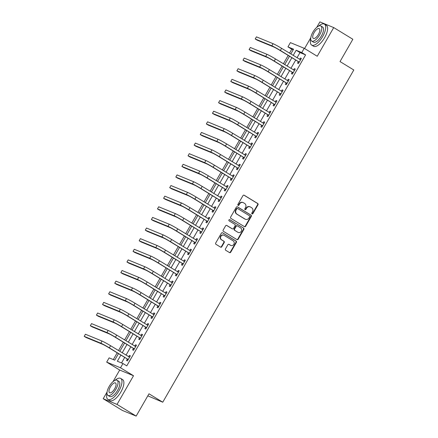 <?xml version="1.0" encoding="UTF-8"?>
<svg xmlns="http://www.w3.org/2000/svg" width="438" height="438" viewBox="0 0 438 438"><rect width="100%" height="100%" fill="white"/><g stroke="black" fill="none" stroke-linecap="round" stroke-linejoin="round"><path stroke-width="0.66" d="M252.036 213.914A0.673 0.613 112.3 0 0 252.896 213.651L257.993 204.792A0.964 0.876 112.3 0 0 257.725 203.5L244.201 195.239A0.964 0.876 112.3 0 0 242.97 195.611L237.872 204.475A0.673 0.613 112.3 0 0 238.146 205.422A0.673 0.613 112.3 0 0 238.929 205.115L239.586 203.971A3.082 2.809 112.3 0 1 243.161 202.586A3.082 2.809 112.3 0 1 243.523 202.772L244.65 203.456A3.082 2.809 112.3 0 1 245.521 207.596L244.858 208.745A0.673 0.613 112.3 0 0 245.132 209.687A0.673 0.613 112.3 0 0 245.915 209.386L246.572 208.236A3.082 2.809 112.3 0 1 250.147 206.856A3.082 2.809 112.3 0 1 250.509 207.037L251.636 207.727A3.082 2.809 112.3 0 1 252.507 211.866L251.845 213.01A0.673 0.613 112.3 0 0 252.036 213.914M251.943 213.843A0.673 0.613 112.3 0 0 252.523 213.498L257.621 204.639A0.964 0.876 112.3 0 0 257.347 203.347L243.9 195.129M237.971 205.307A0.673 0.613 112.3 0 0 238.551 204.962L239.214 203.818L239.586 203.971M244.957 209.578A0.673 0.613 112.3 0 0 245.537 209.233L246.2 208.083L246.572 208.236M225.433 248.97A0.964 0.876 112.3 0 0 225.707 250.262L229.501 252.578A0.964 0.876 112.3 0 0 230.727 252.206L236.389 242.362A0.964 0.876 112.3 0 0 236.115 241.07L222.597 232.813A0.964 0.876 112.3 0 0 221.365 233.186L215.704 243.03A0.964 0.876 112.3 0 0 215.978 244.322L220.56 247.12A0.964 0.876 112.3 0 0 221.792 246.742L224.212 242.532A0.964 0.876 112.3 0 0 223.938 241.239L221.666 239.854A2.579 2.349 112.3 0 1 223.933 235.233A2.579 2.349 112.3 0 1 224.234 235.392L233.136 240.829A2.579 2.349 112.3 0 1 230.875 245.444A2.579 2.349 112.3 0 1 230.569 245.291L229.085 244.382A0.964 0.876 112.3 0 0 227.859 244.76L225.433 248.97M136.158 416.1L122.328 410.422L103.198 398.733L117.028 404.411L136.158 416.1L148.986 393.795L162.761 402.21L353.8 69.987L340.025 61.572L352.847 39.267L333.718 27.578L317.227 56.256L304.218 48.306L301.771 52.555L305.598 54.892L126.779 365.878L122.952 363.54L120.51 367.789L106.68 362.111L109.122 357.862L114.729 360.162L118.495 353.608M117.028 404.411L133.519 375.738L120.51 367.789M244.415 226.643A0.964 0.876 112.3 0 0 245.647 226.265L251.302 216.427A0.964 0.876 112.3 0 0 251.034 215.135L237.511 206.873A0.964 0.876 112.3 0 0 236.279 207.251L230.623 217.089A0.964 0.876 112.3 0 0 230.892 218.381L244.415 226.643M243.846 229.397L238.19 239.236A0.964 0.876 112.3 0 1 236.958 239.613L223.435 231.352A0.964 0.876 112.3 0 1 223.161 230.059L225.586 225.849A0.964 0.876 112.3 0 1 226.818 225.471L232.299 228.822A0.964 0.876 112.3 0 0 233.531 228.444L235.135 225.652A0.964 0.876 112.3 0 0 234.867 224.36L229.156 220.872A0.673 0.613 112.3 0 1 229.747 219.662A0.673 0.613 112.3 0 1 229.83 219.706L243.577 228.099A0.964 0.876 112.3 0 1 243.846 229.397L243.473 229.244L237.812 239.082L238.19 239.236M333.718 27.578L319.888 21.9L316.762 27.337M305.598 54.892L299.992 52.593L297.024 57.761M295.721 60.022L290.914 68.383M289.611 70.644L284.81 79.004M283.506 81.265L278.699 89.62M277.396 91.887L272.595 100.242M271.292 102.508L266.485 110.863M265.182 113.13L260.38 121.485M259.077 123.746L254.27 132.106M252.967 134.367L248.165 142.728M246.862 144.989L242.055 153.349M240.752 155.61L235.951 163.971M234.648 166.232L229.84 174.592M228.537 176.853L223.736 185.214M222.433 187.475L217.626 195.835M216.323 198.096L211.521 206.451M210.218 208.718L205.411 217.073M204.108 219.339L199.306 227.694M198.003 229.961L193.196 238.316M191.899 240.577L187.092 248.937M185.789 251.198L180.982 259.559M179.684 261.82L174.877 270.18M173.574 272.441L168.767 280.802M167.469 283.063L162.662 291.423M161.359 293.684L156.552 302.045M155.255 304.306L150.448 312.666M149.144 314.927L144.337 323.282M143.04 325.549L138.233 333.904M136.93 336.17L132.123 344.525M130.825 346.792L126.018 355.147M124.715 357.408L121.529 362.954M298.311 61.742L297.517 63.127L298.448 63.51L301.382 58.413L300.446 58.03L299.674 59.376M292.206 72.363L291.407 73.748L292.343 74.132L295.272 69.034L294.341 68.651L293.564 69.998M286.096 82.985L285.302 84.37L286.233 84.753L289.168 79.656L288.231 79.273L287.459 80.619M279.991 93.606L279.192 94.991L280.128 95.374L283.058 90.277L282.127 89.894L281.349 91.241M273.881 104.228L273.088 105.613L274.018 105.996L276.953 100.899L276.017 100.516L275.245 101.862M267.777 114.849L266.977 116.234L267.914 116.617L270.843 111.52L269.912 111.137L269.135 112.484M261.667 125.471L260.873 126.856L261.804 127.239L264.738 122.142L263.802 121.759L263.03 123.105M255.562 136.087L254.763 137.477L255.699 137.861L258.628 132.763L257.697 132.375L256.92 133.727M249.452 146.708L248.658 148.093L249.589 148.482L252.523 143.379L251.587 142.996L250.815 144.348M243.347 157.33L242.548 158.715L243.484 159.098L246.413 154.001L245.483 153.618L244.705 154.97M237.237 167.951L236.443 169.336L237.374 169.72L240.309 164.622L239.372 164.239L238.601 165.586M231.133 178.573L230.333 179.958L231.269 180.341L234.199 175.244L233.268 174.861L232.49 176.207M225.023 189.194L224.229 190.579L225.159 190.963L228.094 185.865L227.158 185.482L226.386 186.829M218.918 199.816L218.119 201.201L219.055 201.584L221.984 196.487L221.053 196.104L220.276 197.45M212.808 210.437L212.014 211.822L212.945 212.206L215.879 207.108L214.943 206.725L214.171 208.072M206.703 221.059L205.904 222.444L206.84 222.827L209.769 217.73L208.838 217.347L208.061 218.693M200.593 231.68L199.799 233.065L200.73 233.449L203.665 228.351L202.728 227.968L201.956 229.315M194.488 242.302L193.689 243.687L194.625 244.07L197.554 238.973L196.624 238.59L195.846 239.936M188.378 252.918L187.584 254.308L188.521 254.692L191.45 249.594L190.514 249.206L189.742 250.558M182.274 263.539L181.474 264.924L182.411 265.313L185.34 260.21L184.409 259.827L183.631 261.179M176.164 274.161L175.37 275.546L176.306 275.929L179.235 270.832L178.299 270.449L177.527 271.801M170.059 284.782L169.26 286.167L170.196 286.551L173.125 281.453L172.194 281.07L171.417 282.417M163.949 295.404L163.155 296.789L164.091 297.172L167.02 292.075L166.084 291.692L165.312 293.038M157.844 306.025L157.045 307.41L157.981 307.794L160.91 302.696L159.98 302.313L159.202 303.66M151.734 316.647L150.94 318.032L151.876 318.415L154.806 313.318L153.869 312.935L153.097 314.281M145.63 327.268L144.83 328.653L145.766 329.037L148.696 323.939L147.765 323.556L146.987 324.903M139.519 337.89L138.726 339.275L139.662 339.658L142.591 334.561L141.655 334.178L140.883 335.524M133.415 348.511L132.615 349.896L133.552 350.28L136.481 345.182L135.55 344.799L134.773 346.146M127.305 359.133L126.511 360.518L127.447 360.901L130.376 355.804L129.44 355.421L128.668 356.767M293.192 49.801L291.768 49.215L289.502 53.162M288.199 55.429L283.391 63.784M282.094 66.05L277.287 74.405M275.984 76.666L271.177 85.027M269.879 87.288L265.072 95.648M263.769 97.909L258.962 106.27M257.664 108.531L252.857 116.891M251.554 119.152L246.747 127.513M245.45 129.774L240.643 138.134M239.34 140.395L234.533 148.756M233.235 151.017L228.428 159.372M227.125 161.638L222.318 169.993M221.02 172.26L216.213 180.615M214.91 182.881L210.103 191.236M208.806 193.497L203.999 201.858M202.695 204.119L197.888 212.479M196.591 214.74L191.784 223.101M190.481 225.362L185.674 233.722M184.376 235.983L179.569 244.344M178.266 246.605L173.459 254.965M172.161 257.226L167.354 265.587M166.051 267.848L161.244 276.203M159.947 278.469L155.14 286.824M153.837 289.091L149.029 297.446M147.732 299.712L142.925 308.067M141.622 310.328L136.815 318.689M135.517 320.95L130.71 329.31M129.407 331.571L124.6 339.932M123.302 342.193L118.495 350.553M117.192 352.814L113.305 359.576M147.809 395.842L162.761 402.21M133.519 375.738L119.689 370.055L113.02 381.651M107.08 391.983L103.198 398.733M119.689 370.055L106.68 362.111M291.768 49.215L287.947 46.877L290.389 42.628L304.218 48.306M310.821 37.668L304.574 48.525M120.888 355.07L117.346 361.235L122.952 363.54M301.771 52.555L296.165 50.255L293.197 55.423M291.894 57.685L287.087 66.045M285.79 68.306L280.982 76.666M279.679 78.928L274.872 87.282M273.575 89.549L268.768 97.904M267.465 100.171L262.658 108.525M261.36 110.792L256.553 119.147M255.25 121.408L250.443 129.768M249.145 132.03L244.338 140.39M243.035 142.651L238.228 151.011M236.931 153.273L232.124 161.633M230.821 163.894L226.013 172.254M224.716 174.516L219.909 182.876M218.606 185.137L213.799 193.497M212.501 195.759L207.694 204.113M206.391 206.38L201.584 214.735M200.286 217.002L195.479 225.356M194.176 227.623L189.369 235.978M188.072 238.239L183.265 246.599M181.962 248.861L177.155 257.221M175.857 259.482L171.05 267.842M169.747 270.104L164.94 278.464M163.642 280.725L158.835 289.085M157.532 291.347L152.725 299.707M151.428 301.968L146.62 310.328M145.317 312.59L140.51 320.945M139.213 323.211L134.406 331.566M133.103 333.833L128.296 342.188M126.998 344.454L122.191 352.809M290.805 53.962L293.553 49.182L287.947 46.877M119.798 351.347L124.6 342.992M125.903 340.726L130.71 332.371M132.013 330.104L136.815 321.749M138.118 319.483L142.925 311.128M144.228 308.867L149.029 300.506M150.333 298.245L155.14 289.885M156.443 287.624L161.244 279.263M162.547 277.002L167.354 268.642M168.657 266.381L173.459 258.02M174.762 255.759L179.569 247.399M180.872 245.138L185.674 236.777M186.977 234.516L191.784 226.161M193.087 223.895L197.888 215.54M199.191 213.273L203.999 204.918M205.302 202.652L210.103 194.297M211.406 192.036L216.213 183.675M217.516 181.414L222.318 173.054M223.621 170.793L228.428 162.432M229.731 160.171L234.533 151.811M235.836 149.55L240.643 141.189M241.946 138.928L246.747 130.568M248.05 128.307L252.857 119.946M254.16 117.685L258.962 109.33M260.265 107.064L265.072 98.709M266.375 96.442L271.177 88.087M272.48 85.821L277.287 77.466M278.59 75.205L283.391 66.844M284.695 64.583L289.502 56.223M299.992 52.593L296.165 50.255M300.446 58.03L301.3 58.55M294.341 68.651L295.196 69.171M288.231 79.273L289.085 79.793M282.127 89.894L282.981 90.414M276.017 100.516L276.871 101.036M269.912 111.137L270.766 111.657M263.802 121.759L264.656 122.279M257.697 132.375L258.551 132.9M251.587 142.996L252.441 143.522M245.483 153.618L246.337 154.143M239.372 164.239L240.227 164.765M233.268 174.861L234.122 175.381M227.158 185.482L228.012 186.002M221.053 196.104L221.907 196.624M214.943 206.725L215.797 207.245M208.838 217.347L209.692 217.867M202.728 227.968L203.582 228.488M196.624 238.59L197.478 239.11M190.514 249.206L191.368 249.731M184.409 259.827L185.263 260.353M178.299 270.449L179.153 270.974M172.194 281.07L173.048 281.596M166.084 291.692L166.938 292.212M159.98 302.313L160.834 302.833M153.869 312.935L154.724 313.455M147.765 323.556L148.619 324.076M141.655 334.178L142.509 334.698M135.55 344.799L136.404 345.319M129.44 355.421L130.294 355.941M250.147 206.856L249.775 206.698A3.082 2.809 112.3 0 0 246.2 208.083M243.161 202.586L242.789 202.433A3.082 2.809 112.3 0 0 239.214 203.818M244.344 226.599A0.964 0.876 112.3 0 0 245.269 226.112L250.93 216.273A0.964 0.876 112.3 0 0 250.656 214.981L237.21 206.763M249.726 216.701A0.673 0.613 112.3 0 0 249.534 215.797L237.664 208.543A0.673 0.613 112.3 0 0 236.805 208.806L236.109 210.016A3.082 2.809 112.3 0 0 236.98 214.155L245.088 219.109A3.082 2.809 112.3 0 0 245.455 219.296A3.082 2.809 112.3 0 0 249.03 217.91L249.726 216.701M237.292 208.389A0.673 0.613 112.3 0 0 236.432 208.652L236.805 208.806M245.455 219.296L245.077 219.142A3.082 2.809 112.3 0 1 244.716 218.956L236.602 214.001A3.082 2.809 112.3 0 1 235.737 209.862L236.432 208.652M236.881 239.57A0.964 0.876 112.3 0 0 237.812 239.082M226.517 225.362L231.926 228.669A0.964 0.876 112.3 0 0 232.162 228.762M229.572 219.624L243.577 228.099M237.993 232.299A2.579 2.349 112.3 0 0 241.371 231.127A2.579 2.349 112.3 0 0 240.555 227.837L237.418 225.92A0.964 0.876 112.3 0 0 236.191 226.293L234.582 229.09A0.964 0.876 112.3 0 0 234.856 230.383L237.615 232.145A2.579 2.349 112.3 0 0 237.922 232.299L238.294 232.452M237.046 225.767A0.964 0.876 112.3 0 0 235.814 226.139L236.191 226.293M237.615 232.145L234.478 230.229A0.964 0.876 112.3 0 1 234.21 228.937L235.814 226.139M243.473 229.244A0.964 0.876 112.3 0 0 243.2 227.946M230.875 245.444L230.498 245.291A2.579 2.349 112.3 0 1 230.196 245.138L228.784 244.273M223.933 235.233L223.555 235.08A2.579 2.349 112.3 0 0 221.294 239.696L221.666 239.854M220.489 247.076A0.964 0.876 112.3 0 0 221.414 246.589L223.84 242.378A0.964 0.876 112.3 0 0 223.566 241.086L221.294 239.696M229.424 252.534A0.964 0.876 112.3 0 0 230.355 252.053L236.016 242.209A0.964 0.876 112.3 0 0 235.743 240.916L222.296 232.704M300.583 59.798L281.585 48.328L280.364 50.452L299.247 62.125M299.756 59.431L300.725 59.557M298.946 62.645L298.147 61.506L279.428 50.069A4.911 0.29 -150.1 0 0 273.734 46.965L257.122 40.143L255.206 38.971L271.823 45.798A7.364 0.438 29.9 0 1 280.364 50.452M255.206 38.971L256.427 36.852L273.044 43.674A7.364 0.438 29.9 0 1 281.585 48.328M298.147 61.506L299.083 61.889M294.478 70.419L275.48 58.949L274.259 61.074L293.142 72.746M293.646 70.053L294.621 70.173M292.841 73.266L292.036 72.122L273.323 60.69A4.911 0.29 -150.1 0 0 267.629 57.586L251.012 50.764L249.102 49.593L265.713 56.42A7.364 0.438 29.9 0 1 274.259 61.074M249.102 49.593L250.322 47.468L266.934 54.296A7.364 0.438 29.9 0 1 275.48 58.949M292.036 72.122L292.973 72.511M288.368 81.041L269.37 69.571L268.149 71.695L287.032 83.368M287.542 80.674L288.511 80.795M286.731 83.888L285.932 82.744L267.213 71.312A4.911 0.29 -150.1 0 0 261.519 68.208L244.908 61.386L242.991 60.214L259.608 67.036A7.364 0.438 29.9 0 1 268.149 71.695M242.991 60.214L244.212 58.09L260.829 64.917A7.364 0.438 29.9 0 1 269.37 69.571M285.932 82.744L286.868 83.127M282.264 91.662L263.265 80.192L262.044 82.317L280.928 93.989M281.431 91.29L282.406 91.416M280.627 94.509L279.822 93.365L261.108 81.933A4.911 0.29 -150.1 0 0 255.414 78.829L238.798 72.007L236.887 70.836L253.498 77.657A7.364 0.438 29.9 0 1 262.044 82.317M236.887 70.836L238.108 68.711L254.719 75.533A7.364 0.438 29.9 0 1 263.265 80.192M279.822 93.365L280.758 93.748M276.154 102.284L257.155 90.814L255.934 92.938L274.818 104.611M275.327 101.912L276.296 102.038M274.517 105.131L273.717 103.987L254.998 92.555A4.911 0.29 -150.1 0 0 249.304 89.451L232.693 82.629L230.777 81.457L247.393 88.279A7.364 0.438 29.9 0 1 255.934 92.938M230.777 81.457L231.998 79.333L248.614 86.155A7.364 0.438 29.9 0 1 257.155 90.814M273.717 103.987L274.653 104.37M310.739 38.96A12.275 4.999 -58.6 0 0 311.632 45.07A12.275 4.999 -58.6 0 0 322.702 36.513A12.275 4.999 -58.6 0 0 324.432 24.123A12.275 4.999 -58.6 0 0 318.59 26.116M311.632 45.07L313.548 46.236A12.275 4.999 -58.6 0 0 324.618 37.684A12.275 4.999 -58.6 0 0 326.343 25.289L324.432 24.123M320.879 25.979L322.636 27.052A8.837 3.597 121.4 0 1 321.393 35.976A8.837 3.597 121.4 0 1 313.427 42.136L311.664 41.062A8.837 3.597 -58.6 0 0 319.636 34.903A8.837 3.597 -58.6 0 0 320.879 25.979A8.837 3.597 -58.6 0 0 312.907 32.138A8.837 3.597 -58.6 0 0 311.664 41.062M314.106 32.631A5.694 2.321 -58.6 0 0 313.301 38.38A5.694 2.321 -58.6 0 0 318.437 34.41A5.694 2.321 -58.6 0 0 319.242 28.662A5.694 2.321 -58.6 0 0 314.106 32.631M106.998 393.28A12.275 4.999 -58.6 0 0 107.89 399.385A12.275 4.999 -58.6 0 0 118.961 390.833A12.275 4.999 -58.6 0 0 120.691 378.437A12.275 4.999 -58.6 0 0 114.849 380.43M107.89 399.385L109.807 400.556A12.275 4.999 -58.6 0 0 120.877 391.999A12.275 4.999 -58.6 0 0 122.602 379.609L120.691 378.437M117.138 380.293L118.895 381.372A8.837 3.597 121.4 0 1 117.652 390.291A8.837 3.597 121.4 0 1 109.686 396.456L107.923 395.377A8.837 3.597 -58.6 0 0 115.895 389.218A8.837 3.597 -58.6 0 0 117.138 380.293A8.837 3.597 -58.6 0 0 109.166 386.453A8.837 3.597 -58.6 0 0 107.923 395.377M110.365 386.946A5.694 2.321 -58.6 0 0 109.56 392.694A5.694 2.321 -58.6 0 0 114.701 388.725A5.694 2.321 -58.6 0 0 115.501 382.976A5.694 2.321 -58.6 0 0 110.365 386.946M270.049 112.905L251.051 101.435L249.83 103.56L268.713 115.232M269.217 112.533L270.191 112.659M268.412 115.752L267.607 114.608L248.894 103.176A4.911 0.29 -150.1 0 0 243.2 100.072L226.583 93.25L224.672 92.079L241.283 98.9A7.364 0.438 29.9 0 1 249.83 103.56M224.672 92.079L225.893 89.954L242.504 96.776A7.364 0.438 29.9 0 1 251.051 101.435M267.607 114.608L268.543 114.991M263.939 123.527L244.941 112.057L243.72 114.181L262.603 125.854M263.112 123.155L264.081 123.281M262.302 126.374L261.502 125.23L242.783 113.798A4.911 0.29 -150.1 0 0 237.089 110.694L220.478 103.866L218.562 102.7L235.179 109.522A7.364 0.438 29.9 0 1 243.72 114.181M218.562 102.7L219.783 100.576L236.4 107.398A7.364 0.438 29.9 0 1 244.941 112.057M261.502 125.23L262.439 125.613M257.834 134.148L238.836 122.678L237.615 124.803L256.498 136.475M257.002 133.776L257.977 133.902M256.197 136.995L255.392 135.851L236.679 124.419A4.911 0.29 -150.1 0 0 230.985 121.315L214.368 114.488L212.457 113.322L229.069 120.143A7.364 0.438 29.9 0 1 237.615 124.803M212.457 113.322L213.678 111.197L230.289 118.019A7.364 0.438 29.9 0 1 238.836 122.678M255.392 135.851L256.329 136.234M251.724 144.77L232.726 133.3L231.505 135.424L250.388 147.091M250.897 144.398L251.866 144.524M250.087 147.617L249.288 146.473L230.569 135.041A4.911 0.29 -150.1 0 0 224.875 131.931L208.264 125.109L206.347 123.943L222.964 130.765A7.364 0.438 29.9 0 1 231.505 135.424M206.347 123.943L207.568 121.819L224.185 128.641A7.364 0.438 29.9 0 1 232.726 133.3M249.288 146.473L250.224 146.856M245.619 155.386L226.621 143.921L225.4 146.046L244.284 157.713M244.787 155.019L245.762 155.145M243.982 158.238L243.178 157.094L224.464 145.657A4.911 0.29 -150.1 0 0 218.77 142.553L202.153 135.731L200.243 134.565L216.854 141.386A7.364 0.438 29.9 0 1 225.4 146.046M200.243 134.565L201.464 132.44L218.075 139.262A7.364 0.438 29.9 0 1 226.621 143.921M243.178 157.094L244.114 157.477M239.509 166.007L220.511 154.537L219.29 156.662L238.173 168.334M238.683 165.641L239.652 165.767M237.872 168.86L237.073 167.716L218.354 156.278A4.911 0.29 -150.1 0 0 212.66 153.174L196.049 146.352L194.133 145.186L210.749 152.008A7.364 0.438 29.9 0 1 219.29 156.662M194.133 145.186L195.353 143.062L211.97 149.884A7.364 0.438 29.9 0 1 220.511 154.537M237.073 167.716L238.009 168.099M233.405 176.629L214.406 165.159L213.186 167.283L232.069 178.956M232.573 176.262L233.547 176.388M231.768 179.476L230.963 178.337L212.249 166.9A4.911 0.29 -150.1 0 0 206.555 163.796L189.939 156.974L188.028 155.802L204.639 162.629A7.364 0.438 29.9 0 1 213.186 167.283M188.028 155.802L189.249 153.683L205.86 160.505A7.364 0.438 29.9 0 1 214.406 165.159M230.963 178.337L231.899 178.72M227.295 187.25L208.296 175.78L207.075 177.905L225.959 189.577M226.468 186.884L227.437 187.004M225.658 190.097L224.858 188.953L206.139 177.521A4.911 0.29 -150.1 0 0 200.445 174.417L183.834 167.595L181.918 166.424L198.534 173.251A7.364 0.438 29.9 0 1 207.075 177.905M181.918 166.424L183.139 164.299L199.755 171.127A7.364 0.438 29.9 0 1 208.296 175.78M224.858 188.953L225.794 189.342M221.19 197.872L202.192 186.402L200.971 188.526L219.854 200.199M220.358 197.505L221.332 197.626M219.553 200.719L218.748 199.575L200.035 188.143A4.911 0.29 -150.1 0 0 194.341 185.039L177.724 178.217L175.813 177.045L192.424 183.867A7.364 0.438 29.9 0 1 200.971 188.526M175.813 177.045L177.034 174.921L193.645 181.748A7.364 0.438 29.9 0 1 202.192 186.402M218.748 199.575L219.684 199.958M215.08 208.493L196.082 197.023L194.861 199.148L213.744 210.82M214.253 208.121L215.222 208.247M213.443 211.34L212.644 210.196L193.924 198.764A4.911 0.29 -150.1 0 0 188.231 195.66L171.619 188.838L169.703 187.667L186.32 194.488A7.364 0.438 29.9 0 1 194.861 199.148M169.703 187.667L170.924 185.542L187.541 192.364A7.364 0.438 29.9 0 1 196.082 197.023M212.644 210.196L213.58 210.579M208.975 219.115L189.977 207.645L188.756 209.769L207.639 221.442M208.143 218.743L209.118 218.869M207.338 221.962L206.533 220.818L187.82 209.386A4.911 0.29 -150.1 0 0 182.126 206.282L165.509 199.46L163.598 198.288L180.21 205.11A7.364 0.438 29.9 0 1 188.756 209.769M163.598 198.288L164.819 196.164L181.431 202.986A7.364 0.438 29.9 0 1 189.977 207.645M206.533 220.818L207.47 221.201M202.865 229.736L183.867 218.266L182.646 220.391L201.529 232.063M202.038 229.364L203.008 229.49M201.228 232.583L200.429 231.439L181.71 220.007A4.911 0.29 -150.1 0 0 176.016 216.903L159.405 210.081L157.488 208.91L174.105 215.731A7.364 0.438 29.9 0 1 182.646 220.391M157.488 208.91L158.709 206.785L175.326 213.607A7.364 0.438 29.9 0 1 183.867 218.266M200.429 231.439L201.365 231.822M196.761 240.358L177.762 228.888L176.541 231.012L195.425 242.685M195.928 239.986L196.903 240.112M195.124 243.205L194.319 242.061L175.605 230.629A4.911 0.29 -150.1 0 0 169.911 227.525L153.295 220.697L151.384 219.531L167.995 226.353A7.364 0.438 29.9 0 1 176.541 231.012M151.384 219.531L152.605 217.407L169.216 224.229A7.364 0.438 29.9 0 1 177.762 228.888M194.319 242.061L195.255 242.444M190.65 250.979L171.652 239.509L170.431 241.634L189.315 253.306M189.824 250.607L190.793 250.733M189.013 253.826L188.214 252.682L169.501 241.25A4.911 0.29 -150.1 0 0 163.801 238.146L147.19 231.319L145.274 230.153L161.89 236.974A7.364 0.438 29.9 0 1 170.431 241.634M145.274 230.153L146.495 228.028L163.111 234.85A7.364 0.438 29.9 0 1 171.652 239.509M188.214 252.682L189.15 253.065M184.546 261.601L165.548 250.131L164.327 252.255L183.21 263.922M183.714 261.229L184.688 261.355M182.909 264.448L182.104 263.304L163.39 251.872A4.911 0.29 -150.1 0 0 157.696 248.762L141.08 241.94L139.169 240.774L155.78 247.596A7.364 0.438 29.9 0 1 164.327 252.255M139.169 240.774L140.39 238.65L157.001 245.472A7.364 0.438 29.9 0 1 165.548 250.131M182.104 263.304L183.04 263.687M178.436 272.217L159.437 260.752L158.217 262.877L177.1 274.544M177.609 271.85L178.578 271.976M176.799 275.069L175.999 273.925L157.286 262.488A4.911 0.29 -150.1 0 0 151.586 259.384L134.975 252.562L133.059 251.396L149.676 258.217A7.364 0.438 29.9 0 1 158.217 262.877M133.059 251.396L134.28 249.271L150.896 256.093A7.364 0.438 29.9 0 1 159.437 260.752M175.999 273.925L176.936 274.308M172.331 282.839L153.333 271.368L152.112 273.493L170.995 285.165M171.499 282.472L172.473 282.598M170.694 285.691L169.889 284.547L151.176 273.109A4.911 0.29 -150.1 0 0 145.482 270.005L128.865 263.183L126.954 262.017L143.565 268.839A7.364 0.438 29.9 0 1 152.112 273.493M126.954 262.017L128.175 259.893L144.786 266.715A7.364 0.438 29.9 0 1 153.333 271.368M169.889 284.547L170.825 284.93M166.221 293.46L147.223 281.99L146.002 284.114L164.885 295.787M165.394 293.093L166.363 293.219M164.584 296.307L163.785 295.168L145.071 283.731A4.911 0.29 -150.1 0 0 139.372 280.627L122.76 273.805L120.844 272.633L137.461 279.46A7.364 0.438 29.9 0 1 146.002 284.114M120.844 272.633L122.065 270.514L138.682 277.336A7.364 0.438 29.9 0 1 147.223 281.99M163.785 295.168L164.721 295.551M160.116 304.082L141.118 292.611L139.897 294.736L158.78 306.408M159.284 303.715L160.259 303.835M158.479 306.928L157.675 305.784L138.961 294.352A4.911 0.29 -150.1 0 0 133.267 291.248L116.65 284.426L114.74 283.255L131.351 290.082A7.364 0.438 29.9 0 1 139.897 294.736M114.74 283.255L115.961 281.13L132.572 287.958A7.364 0.438 29.9 0 1 141.118 292.611M157.675 305.784L158.611 306.173M154.006 314.703L135.008 303.233L133.787 305.357L152.67 317.03M153.18 314.336L154.149 314.457M152.369 317.55L151.57 316.406L132.856 304.974A4.911 0.29 -150.1 0 0 127.157 301.87L110.546 295.048L108.629 293.876L125.246 300.698A7.364 0.438 29.9 0 1 133.787 305.357M108.629 293.876L109.85 291.752L126.467 298.579A7.364 0.438 29.9 0 1 135.008 303.233M151.57 316.406L152.506 316.789M147.902 325.325L128.903 313.854L127.682 315.979L146.566 327.651M147.069 324.952L148.044 325.078M146.265 328.171L145.46 327.027L126.746 315.595A4.911 0.29 -150.1 0 0 121.052 312.491L104.436 305.669L102.525 304.498L119.136 311.319A7.364 0.438 29.9 0 1 127.682 315.979M102.525 304.498L103.746 302.373L120.357 309.195A7.364 0.438 29.9 0 1 128.903 313.854M145.46 327.027L146.396 327.41M141.792 335.946L122.793 324.476L121.572 326.6L140.456 338.273M140.965 335.574L141.934 335.7M140.155 338.793L139.355 337.649L120.642 326.217A4.911 0.29 -150.1 0 0 114.942 323.113L98.331 316.291L96.415 315.119L113.031 321.941A7.364 0.438 29.9 0 1 121.572 326.6M96.415 315.119L97.636 312.995L114.252 319.817A7.364 0.438 29.9 0 1 122.793 324.476M139.355 337.649L140.291 338.032M135.687 346.567L116.689 335.097L115.468 337.222L134.351 348.894M134.855 346.195L135.829 346.321M134.05 349.415L133.245 348.27L114.532 336.838A4.911 0.29 -150.1 0 0 108.838 333.734L92.221 326.912L90.31 325.741L106.921 332.562A7.364 0.438 29.9 0 1 115.468 337.222M90.31 325.741L91.531 323.616L108.142 330.438A7.364 0.438 29.9 0 1 116.689 335.097M133.245 348.27L134.181 348.653M129.577 357.189L110.579 345.719L109.358 347.843L128.241 359.516M128.75 356.817L129.719 356.943M127.94 360.036L127.14 358.892L108.427 347.46A4.911 0.29 -150.1 0 0 102.727 344.356L86.116 337.528L84.2 336.362L100.817 343.184A7.364 0.438 29.9 0 1 109.358 347.843M84.2 336.362L85.421 334.238L102.038 341.06A7.364 0.438 29.9 0 1 110.579 345.719M127.14 358.892L128.077 359.275M252.523 213.498L252.896 213.651M238.551 204.962L238.929 205.115M245.537 209.233L245.915 209.386M257.347 203.347L257.725 203.5M257.621 204.639L257.993 204.792M250.656 214.981L251.034 215.135M250.93 216.273L251.302 216.427M245.269 226.112L245.647 226.265M235.737 209.862L236.109 210.016M236.602 214.001L236.98 214.155M244.716 218.956L245.088 219.109M231.926 228.669L232.299 228.822M234.21 228.937L234.582 229.09M234.478 230.229L234.856 230.383M230.196 245.138L230.569 245.291M223.566 241.086L223.938 241.239M223.84 242.378L224.212 242.532M221.414 246.589L221.792 246.742M235.743 240.916L236.115 241.07M236.016 242.209L236.389 242.362M230.355 252.053L230.727 252.206M273.044 43.674L271.823 45.798M266.934 54.296L265.713 56.42M260.829 64.917L259.608 67.036M254.719 75.533L253.498 77.657M248.614 86.155L247.393 88.279M242.504 96.776L241.283 98.9M236.4 107.398L235.179 109.522M230.289 118.019L229.069 120.143M224.185 128.641L222.964 130.765M218.075 139.262L216.854 141.386M211.97 149.884L210.749 152.008M205.86 160.505L204.639 162.629M199.755 171.127L198.534 173.251M193.645 181.748L192.424 183.867M187.541 192.364L186.32 194.488M181.431 202.986L180.21 205.11M175.326 213.607L174.105 215.731M169.216 224.229L167.995 226.353M163.111 234.85L161.89 236.974M157.001 245.472L155.78 247.596M150.896 256.093L149.676 258.217M144.786 266.715L143.565 268.839M138.682 277.336L137.461 279.46M132.572 287.958L131.351 290.082M126.467 298.579L125.246 300.698M120.357 309.195L119.136 311.319M114.252 319.817L113.031 321.941M108.142 330.438L106.921 332.562M102.038 341.06L100.817 343.184M237.215 208.351L237.588 208.504M232.041 228.724L232.414 228.877M236.931 225.707L237.308 225.86"/></g></svg>
